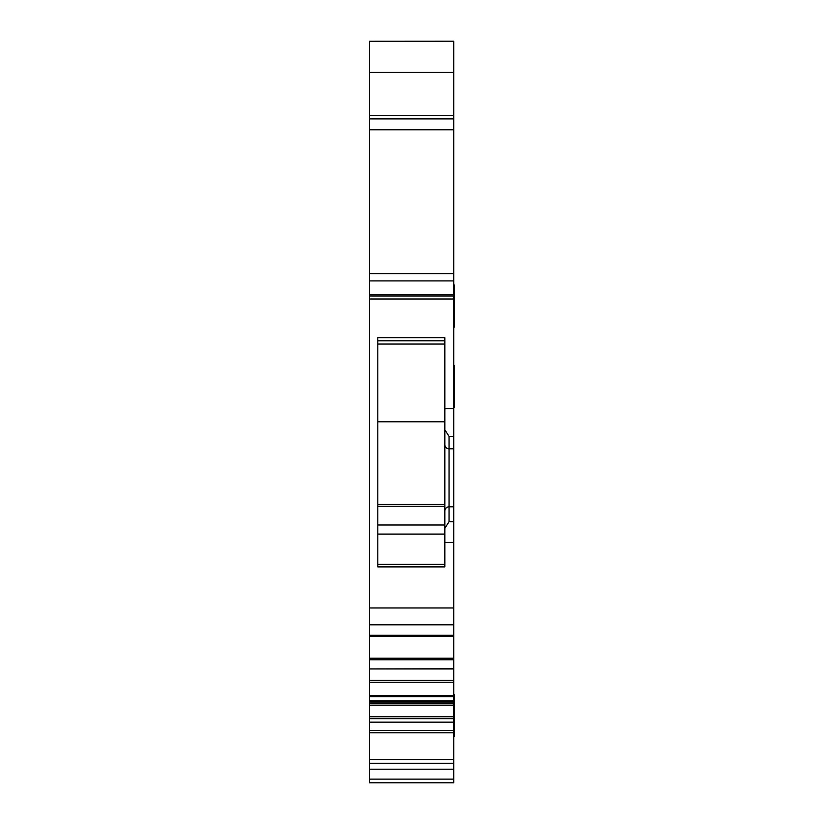 <?xml version="1.0" encoding="UTF-8"?>
<svg xmlns="http://www.w3.org/2000/svg" width="824" height="824" viewBox="0 0 824 824"><rect width="100%" height="100%" fill="white"/><g stroke="black" fill="none" stroke-linecap="round" stroke-linejoin="round"><path stroke-width="1.24" d="M453.725 280.902L369.43 280.902L369.43 129.78L453.725 129.78L453.725 436.38L449.039 436.38L444.847 429.84L444.847 337.655L377.814 337.655L377.814 566.891L444.847 566.891L444.847 429.84L444.847 504.473L377.814 504.473M369.43 41.262L453.725 41.2L369.43 41.262L369.43 72.409L453.725 72.409L453.725 41.262M453.725 72.409L453.725 115.535L369.43 115.535L369.43 72.409M453.725 115.535L453.725 129.78M369.43 115.535L369.43 129.78M369.43 280.902L369.43 298.988L453.725 298.988M369.43 298.988L369.43 607.978L453.725 607.978L453.725 521.695L449.039 521.695L444.847 528.236M369.43 607.978L369.43 624.798L453.725 624.798L453.725 607.978M453.725 659.571L453.725 658.16L369.43 658.16L369.43 624.798M369.43 635.294L453.725 635.294L453.725 624.798M453.725 635.294L453.725 658.16M369.43 658.16L369.43 659.262L453.725 659.262M369.43 668.738L369.43 659.746L453.725 659.746L453.725 668.944L369.43 668.944L453.725 668.738M369.43 696.002L369.43 668.944M453.725 696.002L453.725 668.944M369.43 696.62L453.725 696.187L453.725 705.385L369.43 705.385L369.43 696.62L453.725 696.62M453.725 702.893L369.43 702.893L453.725 702.893M369.43 779.123L453.725 779.123L453.725 782.8L369.43 782.8L369.43 705.385M369.43 722.154L453.725 722.154L453.725 705.385M453.725 722.154L453.725 730.445L369.43 730.445M369.43 732.814L453.725 732.814L453.725 730.445M369.43 759.481L453.725 759.481L453.725 732.814M369.43 763.271L453.725 763.271L453.725 759.481M453.725 763.271L453.725 779.123M449.039 436.38L449.039 448.802L453.725 448.802L453.725 436.38M453.725 448.802L453.725 521.695M453.725 365.526L454.57 365.526L454.57 407.417L453.725 407.417M453.725 285.083L454.57 285.083L454.57 326.984L453.725 326.984M453.725 694.817L454.57 694.817L454.57 736.718L453.725 736.718M377.814 525.001L444.847 525.001L444.847 506.245L377.814 506.245M444.847 421.764L377.814 421.764M369.43 273.671L453.725 273.671M453.725 118.893L369.43 118.893M369.43 294.302L453.725 294.302M369.43 295.981L453.725 295.981M444.847 542.429L453.725 542.429M444.847 408.653L453.725 408.653M369.43 680.305L453.725 680.305M453.725 682.251L369.43 682.251M369.43 695.693L453.725 695.693M453.725 700.761L369.43 700.761M453.725 701.183L369.43 701.183M453.725 702.954L369.43 702.954M453.725 703.14L369.43 703.14M453.725 705.169L369.43 705.169M369.43 716.746L453.725 716.746M453.725 718.683L369.43 718.683M369.43 769.194L453.725 769.194M453.725 506.812L449.039 506.812A4.192 4.141 180 0 0 444.847 510.952M444.847 444.661A4.192 4.141 180 0 0 449.039 448.802L449.039 521.695M444.847 564.316L377.814 564.316M444.847 340.425L377.814 340.425M377.814 344.061L444.847 344.061M444.847 340.796L377.814 340.796M377.814 534.076L444.847 534.076M369.43 636.519L453.725 636.519"/></g></svg>
